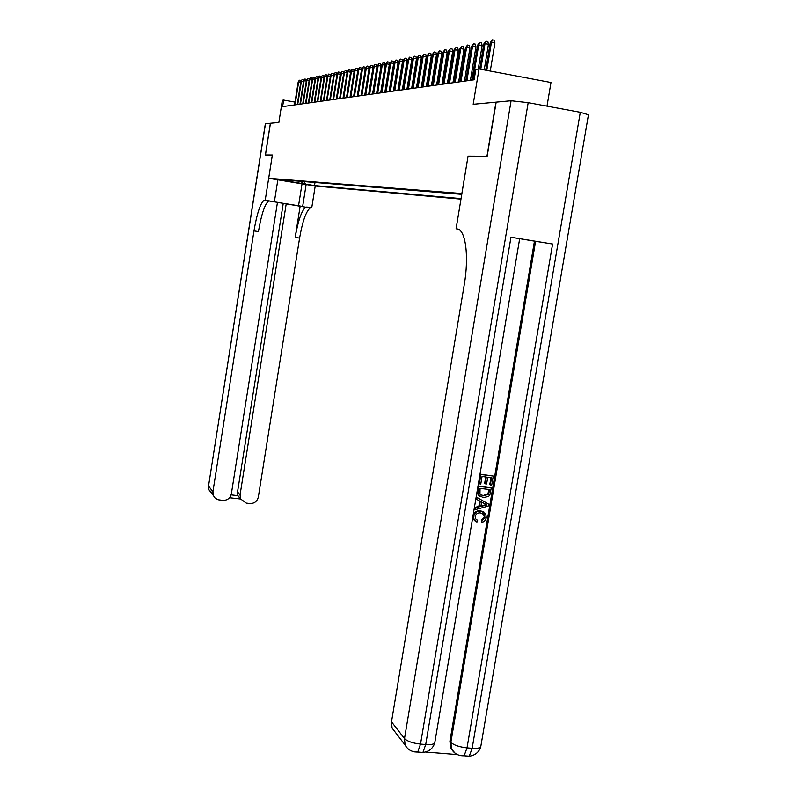 <?xml version="1.0" encoding="UTF-8"?>
<svg xmlns="http://www.w3.org/2000/svg" width="797" height="797" viewBox="0 0 797 797"><rect width="100%" height="100%" fill="white"/><g stroke="black" fill="none" stroke-linecap="round" stroke-linejoin="round"><path stroke-width="1.2" d="M547.001 106.15L550.986 82.509L479.037 68.931L475.829 69.439L474.115 79.79L282.606 106.619L283.642 100.063L282.357 100.263L278.86 122.459L270.382 123.246L265.391 154.967L272.345 155.007L265.212 200.256L263.867 200.416C260.151 203.843 256.853 214.004 253.974 230.891L212.919 491.689L213.317 495.475L215.18 498.175L218.069 499.739L222.791 500.377C227.344 500.446 230.194 498.274 231.349 493.851L277.466 202.328L268.948 200.944M479.037 68.931L473.179 104.287L495.963 102.155L486.967 156.232L468.068 156.122L461.862 193.541L268.699 178.299L315.233 186.03L460.995 199.14M268.699 178.299L272.365 155.007L265.461 154.967L270.452 123.246M281.56 180.291L273.61 178.986L281.58 180.202M461.792 194.348L277.366 179.425L286.302 180.909L287.239 180.212M303.826 181.547L305.63 184.117L314.496 185.581L461.084 198.622M305.63 184.117L286.302 180.909M295 102.086L283.642 100.063M471.914 79.62L470.509 79.82M465.876 80.467L464.551 80.656M459.989 81.304L458.723 81.473M454.22 82.111L453.035 82.28M448.591 82.908L447.466 83.067M443.082 83.685L442.016 83.834M437.692 84.442L436.696 84.582M432.412 85.189L431.476 85.319M427.252 85.917L426.375 86.036M422.211 86.624L421.384 86.743M417.259 87.321L416.492 87.431M412.418 88.009L411.7 88.108M407.675 88.676L407.008 88.766M403.033 89.334L402.405 89.423M398.48 89.971L397.902 90.051M394.017 90.599L393.479 90.679M389.643 91.217L389.145 91.286M314.994 182.443L314.496 185.581M301.326 181.337L302.661 183.858M468.068 156.122L456.083 228.779L457.139 228.938C465.538 229.416 469.204 256.096 464.252 284.698L391.496 721.803L404.507 738.56L511.096 100.741L496.172 102.136L487.166 156.232L468.128 156.122M300.768 82.181L298.676 81.802L295.029 104.875M298.198 81.902L299.353 80.198L298.198 81.902L294.551 104.945M299.353 80.198L300.638 80.437L300.868 81.603M277.844 179.823L274.377 201.741L270.322 201.143L310.202 207.947C306.058 211.275 302.521 221.317 299.592 238.084L258.338 497.019C257.182 501.423 254.353 503.584 249.84 503.515L246.233 503.096L240.564 498.922L240.056 494.877L286.223 203.753L283.254 203.305L237.536 491.888L240.056 494.877M274.377 201.741L265.212 200.256M277.456 202.358L283.254 203.305M300.17 206.025L305.719 207.22C301.615 210.557 298.108 220.61 295.179 237.386L300.17 206.025L286.223 203.753M265.471 123.704L208.515 486.021L265.341 123.764L270.382 123.246M306.138 184.515L302.671 206.343M315.213 186.02L311.727 207.818M231.11 494.867L237.924 495.664L237.536 491.888M264.803 200.196L268.4 201.153C264.644 204.57 261.326 214.722 258.437 231.598L253.974 230.891M237.924 495.664L240.475 498.723M476.217 519.564L477.642 520.341L476.935 522.105L474.265 519.963L473.169 516.008C474.175 512.112 476.646 510.389 480.591 510.827L483.948 512.082M475.341 521.198L473.727 519.594L473.169 516.008M473.707 516.376C474.713 512.481 477.184 510.747 481.129 511.186L485.692 513.756L486.359 517.841L484.546 521.198L482.414 522.254L481.408 521.975L481.338 520.132L484.417 517.213L483.291 513.756M476.726 499.4L476.188 499.052L476.506 497.129L488.531 504.073L488.182 506.105L474.982 509.731L475.311 507.809L479.356 506.802L480.282 501.323L476.726 499.4L477.054 497.477L488.531 504.073M474.982 509.731L474.773 507.44L478.818 506.444L479.734 501.024M490.314 484.915L491.54 477.662L487.744 477.194L486.608 483.948L485.184 483.779L486.319 477.014L482.046 476.476L480.76 484.078L478.798 483.56L480.382 474.155L493.263 476.028L491.739 485.094L490.314 484.915L489.766 484.576L490.942 477.592M485.184 483.779L484.636 483.44L485.732 476.935M425.498 752.019L456.273 754.5M455.226 753.314L450.664 748.104L449.916 741.26L450.863 742.376L535.594 241.302L552.59 244.012L510.967 237.227L534.458 241.122L449.916 741.26M479.794 496.372L478.061 494.738L477.602 490.633L478.379 486.031L491.261 487.894L489.956 494.529L488.76 496.292L483.38 497.687L478.598 495.086L478.14 490.982L478.917 486.369L491.261 487.894M456.083 228.779L457.558 229.018M511.096 100.741L528.172 102.664L580.296 112.297L588.445 114.778M395.979 733.12L392.074 728.04L391.496 721.803M534.458 241.122L535.594 241.302M479.336 483.899L480.92 474.484L480.382 474.155M480.92 474.484L493.263 476.028M480.043 488.362L479.953 494.16L483.719 495.873L488.481 494.22L489.537 489.527L480.043 488.362M478.14 490.982L477.602 490.633M478.917 486.369L478.379 486.031M480.581 494.778L483.171 495.525L487.933 493.871L488.94 489.458M483.719 495.873L483.171 495.525M488.481 494.22L487.933 493.871M489.099 492.128L488.541 491.789M484.805 503.764L481.617 502.04L480.87 506.424L486.937 504.919L484.805 503.764M477.054 497.477L476.506 497.129M479.356 506.802L478.818 506.444M475.311 507.809L474.773 507.44M480.96 505.906L486.2 504.611M481.946 522.354L481.876 520.501L484.955 517.582L484.556 514.952L480.83 512.999C477.981 512.501 476.088 513.627 475.161 516.376L475.54 518.767L477.642 520.341M484.955 517.582L484.417 517.213M481.876 520.501L481.338 520.132M481.129 511.186L480.591 510.827M303.527 81.633L301.396 81.244L297.719 104.497M300.907 81.344L302.083 79.63L300.907 81.344L297.231 104.566M302.083 79.63L303.368 79.869L303.607 81.095M306.317 81.075L304.155 80.676L300.449 104.118M303.657 80.786L304.843 79.052L303.657 80.786L299.951 104.188M304.843 79.052L306.148 79.292L306.397 80.577M309.156 80.507L306.965 80.108L303.219 103.73M306.456 80.208L307.652 78.465L306.456 80.208L302.721 103.799M307.652 78.465L308.967 78.704L309.236 80.059M312.045 79.929L309.814 79.521L306.038 103.331M309.296 79.63L310.511 77.867L309.296 79.63L305.53 103.411M310.511 77.867L311.826 78.106L312.105 79.531M314.974 79.341L312.713 78.923L308.897 102.933M312.185 79.033L313.41 77.259L312.185 79.033L308.379 103.002M313.41 77.259L314.745 77.508L315.034 78.993M317.963 78.744L315.652 78.325L311.806 102.524M315.124 78.435L316.359 76.651L315.124 78.435L311.278 102.604M316.359 76.651L317.704 76.891L318.003 78.445M320.992 78.136L318.651 77.707L314.765 102.116M318.103 77.827L319.358 76.024L318.103 77.827L314.227 102.185M319.358 76.024L320.703 76.273L321.032 77.887M324.07 77.528L321.689 77.09L317.774 101.687M321.141 77.199L322.396 75.386L321.141 77.199L317.226 101.767M322.396 75.386L323.761 75.635L324.1 77.329M327.198 76.901L324.777 76.452L320.832 101.259M324.22 76.572L325.495 74.739L324.22 76.572L320.274 101.339M325.495 74.739L326.87 74.988L327.218 76.761M330.386 76.263L327.926 75.815L323.931 100.83M327.358 75.924L328.643 74.081L327.358 75.924L323.373 100.91M328.643 74.081L330.028 74.33L330.396 76.183M331.851 73.414L330.536 75.277L331.851 73.414L333.246 73.663L333.624 75.595L331.124 75.157L327.099 100.382M330.536 75.277L326.521 100.462M332.967 99.565L336.902 74.958L334.371 74.49L330.307 99.934M333.784 74.609L335.109 72.726L333.784 74.609L329.729 100.014M335.109 72.726L336.513 72.985L336.902 74.958M339.612 98.629L343.617 73.593L341.046 73.125L340.429 73.244L336.304 99.097L340.229 74.28L337.679 73.812L333.574 99.476M337.081 73.932L338.416 72.039L337.081 73.932L332.987 99.555M338.416 72.039L339.831 72.298L340.229 74.28M340.429 73.244L341.783 71.331L336.902 99.007M341.783 71.331L343.218 71.6L343.617 73.593M343.009 98.151L347.064 72.906L344.463 72.427L340.289 98.539M343.846 72.547L345.211 70.614L343.846 72.547L339.671 98.619M345.211 70.614L346.655 70.883L347.064 72.906M346.476 97.672L350.56 72.188L347.95 71.71L343.726 98.051M347.323 71.84L348.707 69.887L347.323 71.84L343.108 98.141M348.707 69.887L350.162 70.156L350.56 72.188M350.013 97.174L354.137 71.471L351.497 70.983L347.233 97.563M350.849 71.112L352.254 69.14L350.849 71.112L346.595 97.652M352.254 69.14L353.719 69.419L354.137 71.471M353.599 96.676L357.763 70.734L355.103 70.246L350.8 97.065M354.456 70.375L355.87 68.393L354.456 70.375L350.152 97.154M355.87 68.393L357.345 68.662L357.763 70.734M357.255 96.158L361.459 69.987L358.78 69.488L354.436 96.557M358.112 69.628L359.557 67.615L358.112 69.628L353.778 96.646M359.557 67.615L361.041 67.894L361.459 69.987M360.981 95.64L365.225 69.229L362.525 68.721L358.132 96.038M361.848 68.861L363.302 66.838L361.848 68.861L357.464 96.128M363.302 66.838L364.807 67.117L365.225 69.229M364.767 95.102L369.061 68.452L366.341 67.944L361.898 95.51M365.644 68.084L367.118 66.041L365.644 68.084L361.22 95.6M367.118 66.041L368.632 66.32L369.061 68.452M368.632 94.564L372.976 67.655L370.216 67.147L365.733 94.973M369.519 67.287L371.013 65.224L369.519 67.287L365.046 95.072M371.013 65.224L372.538 65.503L372.976 67.655M372.568 94.016L376.951 66.848L374.182 66.34L369.649 94.425M373.464 66.48L374.969 64.398L374.182 66.34L373.464 66.48L368.941 94.524M374.969 64.398L376.513 64.687L376.951 66.848M376.582 93.448L381.006 66.031L378.206 65.513L373.634 93.867M377.479 65.663L379.013 63.551L378.206 65.513L377.479 65.663L372.906 93.966M379.013 63.551L380.567 63.84L381.006 66.031M380.667 92.88L385.14 65.195L382.321 64.667L377.688 93.299M381.574 64.826L383.128 62.694L382.321 64.667L381.574 64.826L376.951 93.398M383.128 62.694L384.692 62.983L385.14 65.195M384.831 92.293L389.354 64.348L386.505 63.81L381.833 92.721M385.748 63.969L387.322 61.817L386.505 63.81L385.748 63.969L381.086 92.821M387.322 61.817L388.906 62.106L389.354 64.348M389.085 91.705L393.658 63.471L390.779 62.933L386.047 92.123M390.002 63.093L391.596 60.921L390.779 62.933L390.002 63.093L385.29 92.233M391.596 60.921L393.19 61.22L393.658 63.471M393.409 91.097L398.032 62.584L395.133 62.046L390.351 91.525M394.346 62.206L395.96 60.004L395.133 62.046L394.346 62.206L389.574 91.635M395.96 60.004L397.573 60.313L398.032 62.584M397.833 90.479L402.505 61.688L399.576 61.13L394.744 90.908M398.769 61.299L400.403 59.078L399.576 61.13L398.769 61.299L393.947 91.017M400.403 59.078L402.037 59.386L402.505 61.688M402.336 89.842L407.068 60.761L404.109 60.203L399.217 90.28M403.282 60.373L404.946 58.131L404.109 60.203L403.282 60.373L398.41 90.39M404.946 58.131L406.59 58.44L407.068 60.761M406.938 89.204L411.72 59.825L408.731 59.257L403.79 89.643M407.895 59.426L409.578 57.165L408.731 59.257L407.895 59.426L402.963 89.752M409.578 57.165L411.232 57.474L411.72 59.825M411.631 88.547L416.462 58.858L413.454 58.291L408.453 88.985M412.597 58.47L414.301 56.179L413.454 58.291L412.597 58.47L407.606 89.105M414.301 56.179L415.974 56.487L416.462 58.858M416.423 87.869L421.314 57.882L418.266 57.304L413.215 88.318M417.399 57.484L419.122 55.162L418.266 57.304L417.399 57.484L412.348 88.437M419.122 55.162L420.816 55.481L421.314 57.882M421.314 87.182L426.256 56.876L423.187 56.298L418.076 87.64M422.29 56.477L424.054 54.136L423.187 56.298L422.29 56.477L417.19 87.76M424.054 54.136L425.757 54.455L426.256 56.876M426.305 86.484L431.316 55.86L428.208 55.272L423.038 86.943M427.302 55.451L429.085 53.08L428.208 55.272L427.302 55.451L422.131 87.072M429.085 53.08L430.808 53.409L431.316 55.86M431.406 85.767L436.477 54.814L433.339 54.216L428.109 86.235M432.412 54.405L434.226 52.014L433.339 54.216L432.412 54.405L427.182 86.365M434.226 52.014L435.959 52.343L436.477 54.814M436.617 85.04L441.747 53.748L438.589 53.14L433.279 85.508M437.633 53.339L439.466 50.908L438.589 53.14L437.633 53.339L432.343 85.638M439.466 50.908L441.229 51.247L441.747 53.748M441.946 84.293L447.137 52.652L443.939 52.044L438.579 84.771M442.973 52.243L444.836 49.793L443.939 52.044L442.973 52.243L437.613 84.9M444.836 49.793L446.609 50.131L447.137 52.652M447.386 83.536L452.646 51.536L449.418 50.928L443.989 84.014M448.422 51.128L450.315 48.647L449.418 50.928L448.422 51.128L443.002 84.143M450.315 48.647L452.108 48.986L452.646 51.536M452.955 82.749L458.285 50.4L455.017 49.773L449.518 83.237M454.001 49.982L455.924 47.471L455.017 49.773L454.001 49.982L448.512 83.376M455.924 47.471L457.737 47.82L458.285 50.4M458.644 81.952L464.043 49.235L460.746 48.607L455.167 82.44M459.7 48.816L461.662 46.276L460.746 48.607L459.7 48.816L454.141 82.589M461.662 46.276L463.495 46.624L464.043 49.235M464.472 81.145L469.931 48.039L466.604 47.402L460.955 81.633M465.538 47.621L467.53 45.05L466.604 47.402L465.538 47.621L459.909 81.782M467.53 45.05L469.373 45.409L469.931 48.039M470.429 80.308L475.958 46.824L472.591 46.176L466.873 80.806M471.505 46.395L473.528 43.795L472.591 46.176L471.505 46.395L465.797 80.955M473.528 43.795L475.401 44.154L475.958 46.824M478.25 69.06L482.135 45.578L478.728 44.921L472.94 79.959M477.612 45.15L479.664 42.51L478.728 44.921L477.612 45.15L471.834 80.108M479.664 42.51L481.557 42.879L482.135 45.578M484.207 69.907L488.451 44.293L485.014 43.636L480.76 69.259M483.869 43.865L485.961 41.195L485.014 43.636L483.869 43.865L479.694 69.06M485.961 41.195L487.864 41.564L488.451 44.293M490.265 71.053L494.917 42.988L491.44 42.321L486.788 70.395M490.275 42.56L492.397 39.85L491.44 42.321L490.275 42.56L485.692 70.186M492.397 39.85L494.329 40.229L494.917 42.988M306.775 207.021L311.268 207.748M295.179 237.386L299.592 238.084M212.879 493.712L208.904 489.737L208.515 486.021L212.919 491.689M302.023 183.838L298.546 205.726M528.172 102.664L420.517 744.089L425.718 744.518L510.967 237.227M552.59 244.012L467.022 747.885L472.153 748.303L580.296 112.297M450.664 748.104L451.61 749.23L450.863 742.376C453.921 745.155 459.301 746.998 467.022 747.885L464.133 755.765L460.706 755.616M392.074 728.04L405.085 744.976L404.507 738.56C407.367 741.349 412.707 743.193 420.517 744.089L417.738 752.039L414.54 751.88M480.94 745.693L480.721 746.958C479.535 748.174 476.676 748.622 472.153 748.303L469.244 756.174C475.072 755.387 478.897 752.308 480.721 746.958L588.505 114.419M466.066 756.343L469.244 756.174L464.133 755.765C458.574 755.974 454.4 753.793 451.61 749.23M434.923 741.838L434.724 743.043C433.518 744.348 430.51 744.846 425.718 744.518L422.928 752.458C428.945 751.701 432.871 748.562 434.724 743.043L519.674 238.672M422.858 752.537L423.745 752.368M419.979 752.647L422.928 752.458L417.738 752.039C411.979 752.159 407.765 749.808 405.085 744.976M484.327 505.567L483.779 505.208M305.719 207.22L310.202 207.947M268.4 201.153L263.867 200.416M238.034 495.903L240.564 498.922M208.435 485.811L208.904 489.737L213.317 495.475M229.526 497.726L240.604 499.012M478.061 494.738L478.598 495.086M484.008 514.583L484.556 514.952M473.727 519.594L474.265 519.963"/></g></svg>
